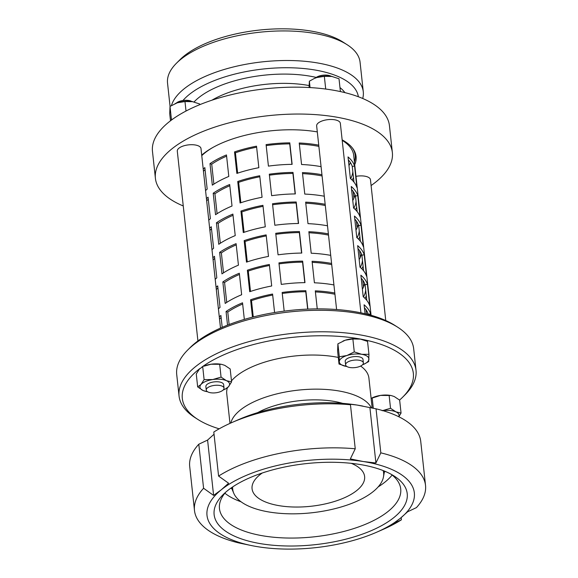 <?xml version="1.0" encoding="UTF-8"?>
<svg xmlns="http://www.w3.org/2000/svg" width="578" height="578" viewBox="0 0 578 578"><rect width="100%" height="100%" fill="white"/><g stroke="black" fill="none" stroke-linecap="round" stroke-linejoin="round"><path stroke-width="0.87" d="M362.478 364.826A14.898 6.257 173.8 0 0 363.511 364.407A14.898 6.257 173.8 0 0 368.937 359.169A14.898 6.257 173.8 0 0 361.741 354.314A14.898 6.257 173.8 0 0 346.916 355.528A14.898 6.257 173.8 0 0 339.286 361.604A14.898 6.257 173.8 0 0 345.796 366.329A14.898 6.257 173.8 0 0 346.482 366.452A14.898 6.257 173.8 0 0 346.894 366.517M363.374 362.912L362.998 359.422A8.937 3.75 173.8 0 0 353.707 356.655A8.937 3.75 173.8 0 0 345.225 361.351L345.608 364.848A8.937 3.75 173.8 0 0 352.515 367.731A8.937 3.75 173.8 0 0 363.374 362.912A8.937 3.75 173.8 0 0 354.083 360.145A8.937 3.75 173.8 0 0 345.608 364.848M346.482 366.452L339.011 364.046L339.3 356.763L346.916 355.528L354.271 351.901L361.741 354.314L368.952 354.328L368.663 361.604L363.576 364.378M368.952 354.328L367.543 341.403L360.072 338.99A14.898 6.257 -6.2 0 1 360.477 339.062A14.898 6.257 -6.2 0 1 360.766 339.113L352.869 338.983L345.254 340.211A14.898 6.257 -6.2 0 1 360.072 338.99M342.978 341.071A14.898 6.257 -6.2 0 1 343.043 341.042A14.898 6.257 -6.2 0 1 345.254 340.211L337.899 343.838L337.61 351.121L339.011 364.046M354.271 351.901L352.869 338.983M339.3 356.763L337.899 343.838M371.972 397.953L373.157 397.433A14.898 6.257 -6.2 0 1 380.519 395.41A14.898 6.257 -6.2 0 1 390.88 395.504L380.519 395.41L371.112 398.387M203.694 366.25A14.898 6.257 -6.2 0 1 211.049 364.227A14.898 6.257 -6.2 0 1 221.41 364.328L211.049 364.227L203.694 366.25M201.816 367.109A116.2 48.79 -6.2 0 1 360.477 339.062A116.2 48.79 -6.2 0 1 402.678 397.173A116.2 48.79 -6.2 0 1 399.571 400.077M219.185 428.825A116.2 48.79 -6.2 0 1 197.849 419.426A116.2 48.79 -6.2 0 1 200.024 368.439M229.979 423.392L226.742 393.582A71.506 30.027 -6.2 0 1 227.407 387.809M231.475 380.888A71.506 30.027 -6.2 0 1 338.296 357.435M360.621 366.062A71.506 30.027 -6.2 0 1 368.916 378.142L372.167 408.075M223.122 390.034A14.898 6.257 173.8 0 0 224.156 389.615A14.898 6.257 173.8 0 0 228.498 386.733A14.898 6.257 173.8 0 0 226.453 380.685A14.898 6.257 173.8 0 0 212.711 379.551A14.898 6.257 173.8 0 0 201.021 384.457A14.898 6.257 173.8 0 0 203.059 390.504A14.898 6.257 173.8 0 0 206.44 391.537A14.898 6.257 173.8 0 0 207.538 391.732M224.026 388.127L223.643 384.63A8.937 3.75 173.8 0 0 220.825 382.296A8.937 3.75 173.8 0 0 211.028 382.506A8.937 3.75 173.8 0 0 205.869 386.559L206.252 390.056A8.937 3.75 173.8 0 0 215.543 392.823A8.937 3.75 173.8 0 0 224.026 388.127A8.937 3.75 173.8 0 0 221.201 385.793A8.937 3.75 173.8 0 0 211.404 386.003A8.937 3.75 173.8 0 0 206.252 390.056M206.44 391.537L203.059 390.504L197.669 386.906L201.021 384.457L204.106 379.609L212.711 379.551L221.063 377.094L226.453 380.685L231.583 381.877L228.498 386.733L225.145 389.182M204.106 379.609L202.705 366.683L199.352 369.14L196.267 373.988L197.669 386.906M231.583 381.877L230.181 368.959L224.791 365.368L221.88 364.422M221.063 377.094L219.662 364.176M398.755 416.724A14.898 6.257 173.8 0 0 395.923 411.868A14.898 6.257 173.8 0 0 382.867 410.64M382.181 410.734L390.533 408.278L395.923 411.868L401.053 413.06L398.863 416.774M401.053 413.06L399.651 400.135L394.254 396.544L391.349 395.598M373.301 408.292L372.174 397.866M390.533 408.278L389.124 395.352M175.091 103.635A14.898 6.257 -6.2 0 1 175.156 103.607A14.898 6.257 -6.2 0 1 177.367 102.776A14.898 6.257 -6.2 0 1 192.192 101.562A14.898 6.257 -6.2 0 1 192.879 101.685A14.898 6.257 -6.2 0 1 192.886 101.685L184.982 101.547L177.367 102.776L170.011 106.403L169.722 113.685L170.496 120.788M199.735 104.697L199.656 103.968L192.192 101.562M171.428 120.087L171.413 119.328L172.526 119.285M170.011 106.403L171.413 119.328M184.982 101.547L186.015 111.041M314.446 78.427A14.898 6.257 -6.2 0 1 314.511 78.398A14.898 6.257 -6.2 0 1 316.722 77.568A14.898 6.257 -6.2 0 1 331.541 76.347A14.898 6.257 -6.2 0 1 332.234 76.469A14.898 6.257 -6.2 0 1 332.242 76.477L324.337 76.339L316.722 77.568L314.374 78.456L309.367 81.195L309.064 87.524M340.406 91.577L339.011 78.76L331.541 76.347M324.337 76.339L325.717 89.048M309.367 81.195L310.061 87.581M230.745 488.251A96.829 40.655 173.8 0 0 231.865 488.721M384.341 472.154A96.829 40.655 173.8 0 0 385.331 471.453M391.183 474.285A91.158 38.271 -6.2 0 1 400.713 488.923A91.158 38.271 -6.2 0 1 356.958 527.512A91.158 38.271 -6.2 0 1 264.189 536.037A91.158 38.271 -6.2 0 1 219.467 508.611A91.158 38.271 -6.2 0 1 225.637 492.268M261.769 543.855A97.111 40.778 173.8 0 0 378.879 527.085A97.111 40.778 173.8 0 0 394.232 476.091A97.111 40.778 173.8 0 0 306.275 463.607A97.111 40.778 173.8 0 0 223.043 494.689A97.111 40.778 173.8 0 0 261.769 543.855M241.069 501.805A91.158 38.271 -6.2 0 1 224.864 493.2M392.137 475.029A91.158 38.271 -6.2 0 1 385.158 481.944A91.158 38.271 -6.2 0 1 378.156 486.914M258.164 546.781A104.278 43.784 -6.2 0 1 252.441 545.762A104.278 43.784 -6.2 0 1 221.164 489.877A104.278 43.784 -6.2 0 1 363.194 461.511A104.278 43.784 -6.2 0 1 400.186 518.415A104.278 43.784 -6.2 0 1 376.488 532.287A104.278 43.784 -6.2 0 1 258.164 546.781M401.183 517.599L401.421 519.795L392.628 523.957L400.186 518.415L407.627 511.776L416.42 507.614A116.2 48.79 -6.2 0 0 425.524 485.39L420.733 441.354A116.2 48.79 -6.2 0 0 376.04 408.819L380.823 452.856L375.917 462.992L363.194 461.511L350.34 458.918L355.246 448.781L350.463 404.745L344.329 403.567L357.06 405.055L376.04 408.819M369.906 407.642L375.917 462.992M362.839 406.088A104.278 43.784 -6.2 0 0 362.774 406.074A104.278 43.784 -6.2 0 0 357.06 405.055A104.278 43.784 -6.2 0 0 238.736 419.549L231.886 422.54A116.2 48.79 -6.2 0 0 213.802 432.041L218.585 476.077L228.606 483.23L221.164 489.877L213.607 495.418L203.586 488.258L198.796 444.222L207.589 440.068L214.041 434.237M213.607 495.418L207.589 440.068M252.441 545.762L239.184 543.017A116.2 48.79 -6.2 0 1 194.483 510.49L189.7 466.446A116.2 48.79 -6.2 0 1 198.796 444.222M231.886 422.54A116.2 48.79 -6.2 0 1 350.463 404.745M194.483 510.49A116.2 48.79 -6.2 0 1 203.586 488.258M218.585 476.077A116.2 48.79 -6.2 0 1 355.246 448.781M380.823 452.856A116.2 48.79 -6.2 0 1 425.524 485.39M401.421 519.795A116.2 48.79 -6.2 0 1 383.337 529.296L376.488 532.287M342.79 403.379A61.08 25.649 173.8 0 0 257.68 412.62M232.681 486.914A75.891 31.862 173.8 0 0 233.736 493.179A75.891 31.862 173.8 0 0 311.614 512.794A75.891 31.862 173.8 0 0 383.467 476.908A75.891 31.862 173.8 0 0 383.156 470.564M262.275 472.999A56.608 23.77 173.8 0 0 252.066 488.75A56.608 23.77 173.8 0 0 277.816 505.439A56.608 23.77 173.8 0 0 336.425 500.837A56.608 23.77 173.8 0 0 364.617 476.525A56.608 23.77 173.8 0 0 351.258 463.332M183.255 205.956A119.176 50.04 -6.2 0 1 155.403 178.299A119.176 50.04 -6.2 0 1 268.474 115.679A119.176 50.04 -6.2 0 1 392.361 152.556A119.176 50.04 -6.2 0 1 371.098 185.545M220.5 328.094L200.992 148.546A11.921 5.007 173.8 0 0 193.24 144.753A11.921 5.007 173.8 0 0 180.473 147.18A11.921 5.007 173.8 0 0 177.294 151.125L197.922 340.941M385.757 320.537L370.462 179.729A11.921 5.007 173.8 0 0 355.983 176.348M360.932 312.835L340.348 123.338A11.921 5.007 173.8 0 0 327.957 119.646A11.921 5.007 173.8 0 0 316.65 125.91L336.598 309.526M201.708 155.121A82.683 34.716 -6.2 0 1 317.308 131.914M342.14 139.854A82.683 34.716 -6.2 0 1 356.077 156.494A82.683 34.716 -6.2 0 1 354.719 164.708M358.353 96.743A91.403 38.379 173.8 0 0 316.831 70.328A91.403 38.379 173.8 0 0 182.966 100.507M171.456 105.514A96.829 40.655 -6.2 0 1 271.053 61.073A96.829 40.655 -6.2 0 1 363.28 91.794A96.829 40.655 -6.2 0 1 362.717 98.491M176.427 63.255L180.025 59.657A92.364 38.784 -6.2 0 1 313.168 31.443A92.364 38.784 -6.2 0 1 342.833 41.97L347.118 44.708A96.829 40.655 173.8 0 0 259.414 32.26A96.829 40.655 173.8 0 0 176.427 63.255A96.829 40.655 173.8 0 0 167.541 83.138L170.062 106.374M363.28 91.794L360.072 62.222A96.829 40.655 173.8 0 0 347.118 44.708M155.403 178.299L152.476 151.414A119.176 50.04 -6.2 0 1 265.555 88.795A119.176 50.04 -6.2 0 1 389.442 125.672L392.361 152.556M176.196 103.187A8.937 3.75 -6.2 0 1 190.249 100.832A8.937 3.75 -6.2 0 1 191.78 101.497M315.552 77.979A8.937 3.75 -6.2 0 1 323.131 75.191A8.937 3.75 -6.2 0 1 331.136 76.282M402.678 397.173L405.077 394.781A119.176 50.04 173.8 0 0 416.015 370.303A119.176 50.04 173.8 0 0 361.792 335.175A119.176 50.04 173.8 0 0 238.411 344.864A119.176 50.04 173.8 0 0 179.057 396.046A119.176 50.04 173.8 0 0 194.996 417.598L197.849 419.426M179.057 396.046L176.716 374.537A119.176 50.04 -6.2 0 1 187.662 350.066A119.176 50.04 -6.2 0 1 289.795 311.918A119.176 50.04 -6.2 0 1 397.736 327.242A119.176 50.04 -6.2 0 1 413.682 348.794L416.015 370.303M397.736 327.242L394.882 325.414A116.2 48.79 173.8 0 0 289.636 310.473A116.2 48.79 173.8 0 0 190.054 347.667L187.662 350.066M230.788 423.024A71.506 30.027 -6.2 0 1 298.486 390.107A71.506 30.027 -6.2 0 1 371.358 407.924M366.011 309.743L366.481 314.085M367.825 312.98A78.059 32.78 -6.2 0 1 367.514 314.338M363.475 296.94A78.059 32.78 173.8 0 0 365.679 290.026M366.322 295.929A80.443 33.777 -6.2 0 1 364.978 298.327M362.796 280.171L363.54 286.955M364.617 283.408A78.059 32.78 -6.2 0 1 362.399 289.238M360.267 267.368A78.059 32.78 173.8 0 0 362.471 260.454M363.114 266.357A80.443 33.777 -6.2 0 1 361.763 268.756M359.588 250.599L360.325 257.383M361.402 253.836A78.059 32.78 -6.2 0 1 359.184 259.666M357.052 237.804A78.059 32.78 173.8 0 0 359.256 230.882M359.899 236.785A80.443 33.777 -6.2 0 1 358.548 239.184M356.373 221.027L357.11 227.819M358.187 224.264A78.059 32.78 -6.2 0 1 355.976 230.095M353.837 208.232A78.059 32.78 173.8 0 0 356.041 201.31M356.684 207.213A80.443 33.777 -6.2 0 1 355.34 209.612M368.345 314.555L368.323 314.353A78.059 32.78 173.8 0 0 364.415 307.763M365.058 313.746L364.089 304.779A80.443 33.777 -6.2 0 1 370.628 313.861L370.78 315.205M370.628 313.861L368.323 314.353M366.806 300.379L365.108 284.781A78.059 32.78 173.8 0 0 361.199 278.191M367.42 284.289L369.754 305.798A80.443 33.777 173.8 0 0 363.208 296.716L360.874 275.207A80.443 33.777 -6.2 0 1 367.42 284.289L365.108 284.781M363.591 270.807L361.9 255.209A78.059 32.78 173.8 0 0 357.984 248.619M364.205 254.725L366.539 276.226A80.443 33.777 173.8 0 0 360 267.144L357.659 245.643A80.443 33.777 -6.2 0 1 364.205 254.725L361.9 255.209M360.383 241.243L358.685 225.637A78.059 32.78 173.8 0 0 354.776 219.048M360.99 225.153L363.331 246.654A80.443 33.777 173.8 0 0 356.785 237.572L354.451 216.071A80.443 33.777 -6.2 0 1 360.99 225.153L358.685 225.637M357.168 211.671L355.477 196.065A78.059 32.78 173.8 0 0 351.561 189.476M357.782 195.581L360.116 217.082A80.443 33.777 173.8 0 0 353.577 208.001L351.236 186.499A80.443 33.777 -6.2 0 1 357.782 195.581L355.477 196.065M334.937 294.238A78.059 32.78 173.8 0 0 332.408 293.769A78.059 32.78 173.8 0 0 315.407 291.919M317.25 308.883L315.292 290.857A80.443 33.777 -6.2 0 1 333.665 292.8A80.443 33.777 -6.2 0 1 334.806 293.01M333.925 284.94A80.443 33.777 173.8 0 0 332.791 284.737A80.443 33.777 173.8 0 0 314.41 282.794L312.077 261.285A80.443 33.777 -6.2 0 1 330.457 263.228A80.443 33.777 -6.2 0 1 331.591 263.438M331.729 264.666A78.059 32.78 173.8 0 0 329.2 264.197A78.059 32.78 173.8 0 0 312.192 262.347M330.717 255.375A80.443 33.777 173.8 0 0 329.576 255.165A80.443 33.777 173.8 0 0 311.202 253.222L308.862 231.713A80.443 33.777 -6.2 0 1 327.242 233.664A80.443 33.777 -6.2 0 1 328.376 233.866M328.514 235.101A78.059 32.78 173.8 0 0 325.985 234.625A78.059 32.78 173.8 0 0 308.977 232.775M327.502 225.803A80.443 33.777 173.8 0 0 326.368 225.593A80.443 33.777 173.8 0 0 307.987 223.65L305.654 202.141A80.443 33.777 -6.2 0 1 324.027 204.092A80.443 33.777 -6.2 0 1 325.168 204.294M325.298 205.53A78.059 32.78 173.8 0 0 322.77 205.053A78.059 32.78 173.8 0 0 305.769 203.203M324.294 196.231A80.443 33.777 173.8 0 0 323.153 196.021A80.443 33.777 173.8 0 0 304.772 194.078L302.439 172.569A80.443 33.777 -6.2 0 1 320.819 174.52A80.443 33.777 -6.2 0 1 321.953 174.722M322.091 175.958A78.059 32.78 173.8 0 0 319.562 175.481A78.059 32.78 173.8 0 0 302.554 173.631M307.662 309.114L305.776 291.724A78.059 32.78 173.8 0 0 282.259 293.465M284.181 311.123L282.151 292.468A80.443 33.777 -6.2 0 1 305.856 290.698L307.857 309.107M305.856 290.698L305.776 291.724M304.787 282.642L302.561 262.152A78.059 32.78 173.8 0 0 279.044 263.893M302.648 261.133L304.982 282.635A80.443 33.777 173.8 0 0 281.276 284.405L278.936 262.896A80.443 33.777 -6.2 0 1 302.648 261.133L302.561 262.152M301.572 253.07L299.346 232.58A78.059 32.78 173.8 0 0 275.836 234.321M299.433 231.561L301.767 253.063A80.443 33.777 173.8 0 0 278.061 254.833L275.728 233.324A80.443 33.777 -6.2 0 1 299.433 231.561L299.346 232.58M298.364 223.498L296.138 203.015A78.059 32.78 173.8 0 0 272.621 204.756M296.218 201.989L298.559 223.491A80.443 33.777 173.8 0 0 274.846 225.261L272.513 203.759A80.443 33.777 -6.2 0 1 296.218 201.989L296.138 203.015M295.148 193.926L292.923 173.443A78.059 32.78 173.8 0 0 269.406 175.185M293.01 172.417L295.344 193.926A80.443 33.777 173.8 0 0 271.638 195.689L269.305 174.188A80.443 33.777 -6.2 0 1 293.01 172.417L292.923 173.443M252.478 317.163L250.585 299.772A80.443 33.777 -6.2 0 1 272.578 294.043L274.586 312.532M272.686 295.055A78.059 32.78 173.8 0 0 251.488 300.632L253.258 316.961M250.585 299.772L251.488 300.632M269.37 264.471L271.703 285.973A80.443 33.777 173.8 0 0 249.71 291.709L247.377 270.201A80.443 33.777 -6.2 0 1 269.37 264.471M269.478 265.483A78.059 32.78 173.8 0 0 248.273 271.068L250.491 291.449M247.377 270.201L248.273 271.068M266.155 234.899L268.488 256.408A80.443 33.777 173.8 0 0 246.495 262.137L244.162 240.629A80.443 33.777 -6.2 0 1 266.155 234.899M266.263 235.911A78.059 32.78 173.8 0 0 245.065 241.496L247.276 261.877M244.162 240.629L245.065 241.496M262.939 205.327L265.28 226.836A80.443 33.777 173.8 0 0 243.287 232.566L240.947 211.057A80.443 33.777 -6.2 0 1 262.939 205.327M263.055 206.339A78.059 32.78 173.8 0 0 241.85 211.924L244.061 232.305M240.947 211.057L241.85 211.924M259.732 175.755L262.065 197.264A80.443 33.777 173.8 0 0 240.072 202.994L237.739 181.492A80.443 33.777 -6.2 0 1 259.732 175.755M259.84 176.767A78.059 32.78 173.8 0 0 238.635 182.352L240.853 202.734M237.739 181.492L238.635 182.352M227.537 325.147L226.056 311.506A80.443 33.777 -6.2 0 1 242.529 302.8L244.335 319.41M242.666 304.021A78.059 32.78 173.8 0 0 227.783 312.055L229.134 324.533M226.056 311.506L227.783 312.055M239.321 273.228L241.655 294.729A80.443 33.777 173.8 0 0 225.182 303.436L222.841 281.934A80.443 33.777 -6.2 0 1 239.321 273.228M239.451 274.449A78.059 32.78 173.8 0 0 224.567 282.483L226.735 302.41M222.841 281.934L224.567 282.483M236.106 243.656L238.439 265.165A80.443 33.777 173.8 0 0 221.966 273.871L219.633 252.362A80.443 33.777 -6.2 0 1 236.106 243.656M236.236 244.877A78.059 32.78 173.8 0 0 221.36 252.911L223.52 272.838M219.633 252.362L221.36 252.911M232.891 214.084L235.232 235.593A80.443 33.777 173.8 0 0 218.751 244.299L216.418 222.79A80.443 33.777 -6.2 0 1 232.891 214.084M233.028 215.305A78.059 32.78 173.8 0 0 218.144 223.346L220.312 243.266M216.418 222.79L218.144 223.346M229.683 184.512L232.016 206.021A80.443 33.777 173.8 0 0 215.543 214.727L213.203 193.218A80.443 33.777 -6.2 0 1 229.683 184.512M229.813 185.733A78.059 32.78 173.8 0 0 214.929 193.774L217.097 213.694M213.203 193.218L214.929 193.774M219.286 316.939A80.443 33.777 -6.2 0 1 220.904 315.458L222.198 327.35M221.128 317.474A78.059 32.78 173.8 0 0 219.524 319.135M216.071 287.367A80.443 33.777 -6.2 0 1 217.696 285.886L220.03 307.395A80.443 33.777 173.8 0 0 218.412 308.869M217.913 287.902A78.059 32.78 173.8 0 0 216.316 289.564M212.863 257.795A80.443 33.777 -6.2 0 1 214.481 256.314L216.815 277.823A80.443 33.777 173.8 0 0 215.197 279.304M214.698 258.33A78.059 32.78 173.8 0 0 213.101 259.992M209.648 228.223A80.443 33.777 -6.2 0 1 211.266 226.749L213.607 248.251A80.443 33.777 173.8 0 0 211.989 249.732M211.49 228.758A78.059 32.78 173.8 0 0 209.886 230.42M206.44 198.651A80.443 33.777 -6.2 0 1 208.058 197.177L210.392 218.679A80.443 33.777 173.8 0 0 208.774 220.16M208.275 199.186A78.059 32.78 173.8 0 0 206.678 200.855M354.567 166.009L356.908 187.518A80.443 33.777 173.8 0 0 350.362 178.436L348.028 156.927A80.443 33.777 -6.2 0 1 354.567 166.009L352.262 166.493A78.059 32.78 173.8 0 0 348.346 159.904M203.225 169.079A80.443 33.777 -6.2 0 1 204.843 167.606L207.177 189.107A80.443 33.777 173.8 0 0 205.558 190.588M226.468 154.94L228.801 176.449A80.443 33.777 173.8 0 0 212.328 185.155L209.995 163.646A80.443 33.777 -6.2 0 1 226.468 154.94M256.516 146.183L258.85 167.692A80.443 33.777 173.8 0 0 236.864 173.422L234.524 151.92A80.443 33.777 -6.2 0 1 256.516 146.183M289.795 142.845L292.128 164.354A80.443 33.777 173.8 0 0 268.423 166.117L266.09 144.616A80.443 33.777 -6.2 0 1 289.795 142.845L289.715 143.871A78.059 32.78 173.8 0 0 266.198 145.613M291.941 164.354L289.715 143.871M205.06 169.621A78.059 32.78 173.8 0 0 203.463 171.283M209.995 163.646L211.721 164.203L213.882 184.122M226.598 156.168A78.059 32.78 173.8 0 0 211.721 164.203M234.524 151.92L235.427 152.78L237.637 173.162M256.625 147.202A78.059 32.78 173.8 0 0 235.427 152.78M321.079 166.659A80.443 33.777 173.8 0 0 319.945 166.457A80.443 33.777 173.8 0 0 301.564 164.506L299.223 142.997A80.443 33.777 -6.2 0 1 317.604 144.948A80.443 33.777 -6.2 0 1 318.745 145.15M318.875 146.386A78.059 32.78 173.8 0 0 316.347 145.916A78.059 32.78 173.8 0 0 299.339 144.059M354.979 194.692A78.059 32.78 -6.2 0 1 352.761 200.523M353.165 191.455L353.902 198.247M350.629 178.66A78.059 32.78 173.8 0 0 352.833 171.745M353.476 177.648A80.443 33.777 -6.2 0 1 352.125 180.047M353.96 182.099L352.262 166.493M342.198 140.375A80.443 33.777 -6.2 0 1 353.707 155.395L371.076 315.292M201.765 155.641A80.443 33.777 -6.2 0 1 212.87 147.469M348.968 165.575A78.059 32.78 173.8 0 0 350.398 162.555M354.415 161.883A81.932 34.405 173.8 0 0 355.188 155.229A81.932 34.405 173.8 0 0 352.537 148.156M211.902 100.211A74.483 31.277 -6.2 0 1 309.057 85.558M344.9 92.624A80.638 33.856 173.8 0 0 339.972 87.589M316.238 77.423A80.638 33.856 173.8 0 0 194.056 101.952M224.156 389.615L225.348 389.095M383.467 476.908L384.529 471.121M233.736 493.179L231.453 487.753M354.834 151.956L355.188 155.229"/></g></svg>
